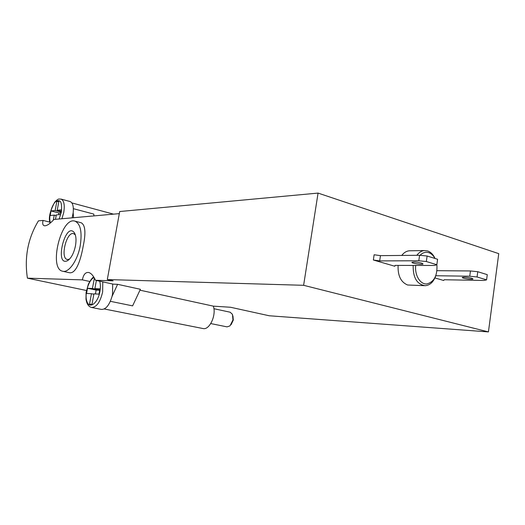 <?xml version="1.0" encoding="UTF-8"?>
<svg xmlns="http://www.w3.org/2000/svg" width="525" height="525" viewBox="0 0 525 525"><rect width="100%" height="100%" fill="white"/><g stroke="black" fill="none" stroke-linecap="round" stroke-linejoin="round"><path stroke-width="0.79" d="M139.965 290.181L213.321 306.141L230.534 307.263L269.24 315.768L488.434 331.912L303.621 285.305L107.303 279.556L113.124 280.836L95.524 280.284C93.457 275.809 91.186 273.21 88.718 272.495C85.509 272.088 83.403 274.549 82.392 279.877L27.412 278.158C24.255 257.335 27.93 238.232 38.443 220.848L43.089 220.434C42.302 223.447 42.709 225.225 44.31 225.763C46.633 226.045 49.842 223.952 53.95 219.463L119.313 213.629M62.705 271.248L69.051 272.639C75.685 274.444 80.489 261.207 83.153 246.389C86.028 232.805 85.345 224.923 81.126 222.738L74.898 221.13C80.496 223.689 82.274 231.873 80.233 245.687C77.661 260.393 68.801 273.059 62.705 271.248C48.313 268.977 61.11 216.457 74.898 221.13M107.303 279.556L119.7 211.529L318.065 193.088L303.621 285.305M27.412 278.158L86.422 290.489M43.089 220.434L49.908 222.147M488.434 331.912L498.75 253.654L318.065 193.088M93.942 215.893L93.791 214.095L73.356 208.668M82.392 279.877L89.716 281.459M95.524 280.284L113.282 284.156L117.6 284.314L140.385 289.288L132.608 305.872L110.355 301.317M424.239 285.672L407.623 285.009C400.844 282.181 397.674 275.645 398.108 265.394M401.769 255.445C403.883 252.656 406.357 251.107 409.185 250.799L410.484 250.779M373.354 260L394.839 266.26L395.043 265.387L434.319 265.473L436.833 264.731L437.594 259.265L427.107 256.01L419.587 255.275L380.454 255.649L374.128 254.756L373.354 260L379.68 260.899L380.454 255.649M434.93 277.935L443.697 280.488L444.202 279.746L483.807 280.468L486.583 279.877L487.272 274.66L477.77 271.714L470.459 270.959L437.017 270.69M213.321 306.141C216.622 315.072 209.436 330.448 202.945 328.532L104.239 308.969M435.061 258.477C433.25 254.527 430.749 252.013 427.567 250.924L424.279 250.569C421.437 250.884 418.957 252.459 416.83 255.301M413.162 265.427C412.952 277.705 416.981 284.458 425.25 285.698C429.877 285.272 433.335 282.122 435.612 276.255M434.936 258.438C433.322 255.419 431.228 253.483 428.663 252.623C425.552 251.731 422.678 252.63 420.046 255.314M415.734 265.433C414.494 275.08 420.223 284.543 426.812 283.959C434.247 281.912 437.601 275.402 436.872 264.423M436.833 264.731L426.326 261.529L427.107 256.01M426.326 261.529L418.806 260.774L419.587 255.275M418.806 260.774L379.68 260.899M421.693 263.143C417.158 262.08 413.923 261.798 411.981 262.31C410.885 263.222 422.474 264.967 423.058 263.977L421.693 263.143M486.583 279.877L477.061 276.977L477.77 271.714M477.061 276.977L469.744 276.209L470.459 270.959M471.863 278.276C467.434 277.259 464.244 276.983 462.302 277.443C461.357 278.276 472.559 279.864 473.012 278.959L471.863 278.276M469.744 276.209L435.816 275.737M112.658 284.018L112.56 294.026L112.028 296.441L117.6 284.314M73.52 217.718L73.178 212.717L72.142 217.842M232.936 315.873L233.303 320.092L231.098 324.647M213.905 308.707L230.14 312.211L232.444 314.344L232.969 319.902L230.022 325.868L227.049 326.878L210.774 323.571M112.028 296.441C109.364 305.202 105.833 309.527 101.43 309.422L91.573 307.473C88.522 306.692 86.658 303.87 85.988 299.014L86.093 292.471L88.351 284.169C90.49 280.225 92.262 277.797 93.673 276.878M94.408 278.112L92.4 288.501L87.498 288.271L86.546 293.429L91.442 293.711L89.526 304.146L92 304.336L93.929 293.849L98.963 294.138L99.934 288.855L94.887 288.619L96.383 280.475M55.473 219.332L56.313 214.915L60.493 214.502L61.379 209.836L57.199 210.289L58.958 201.049L56.884 201.311L55.132 210.512L51.05 210.945L50.177 215.519L54.252 215.119L53.288 220.165M50.164 223.118C48.267 218.479 49.777 211.523 54.685 202.243C59.017 197.708 58.8 199.375 61.071 199.093L70.081 201.528C72.719 202.63 73.756 206.364 73.178 212.717M99.671 290.266L96.127 290.095L95.425 293.934M96.127 290.095L87.498 288.271M93.863 294.21L91.442 293.711M99.783 289.656L94.887 288.619M99.711 290.049L92.4 288.501M60.815 212.822L58.984 213.006L58.662 214.686M58.984 213.006L51.05 210.945M56.182 215.611L54.252 215.119M61.103 211.306L57.199 210.289M58.807 201.823L56.884 201.311M60.966 212.028L55.132 210.512M75.462 245.851C73.841 253.326 71.197 258.274 67.535 260.689C54.082 267.133 65.369 220.769 74.34 232.713C76.079 235.6 76.453 239.977 75.462 245.851M69.477 259.153L67.325 259.501C59.909 258.339 66.511 231.236 73.618 233.645L75.344 234.911M99.684 281.19C100.544 284.051 100.623 287.497 99.927 291.519C97.939 302.945 89.775 309.343 87.052 301.921C84.118 294.925 88.456 279.838 94.073 277.528M102.788 281.866L102.644 291.939C100.216 302.151 96.521 307.328 91.573 307.473M50.498 222.843C48.385 217.862 51.142 206.076 55.388 201.895C60.375 198.588 62.357 202 61.333 212.133L59.148 219.004M61.071 199.093C64.017 200.498 64.91 204.953 63.748 212.474L61.924 218.754M409.185 250.799L424.279 250.569M71.873 202.926L113.551 214.148M75.278 234.708L74.34 232.713M69.366 259.271L67.535 260.689"/></g></svg>

